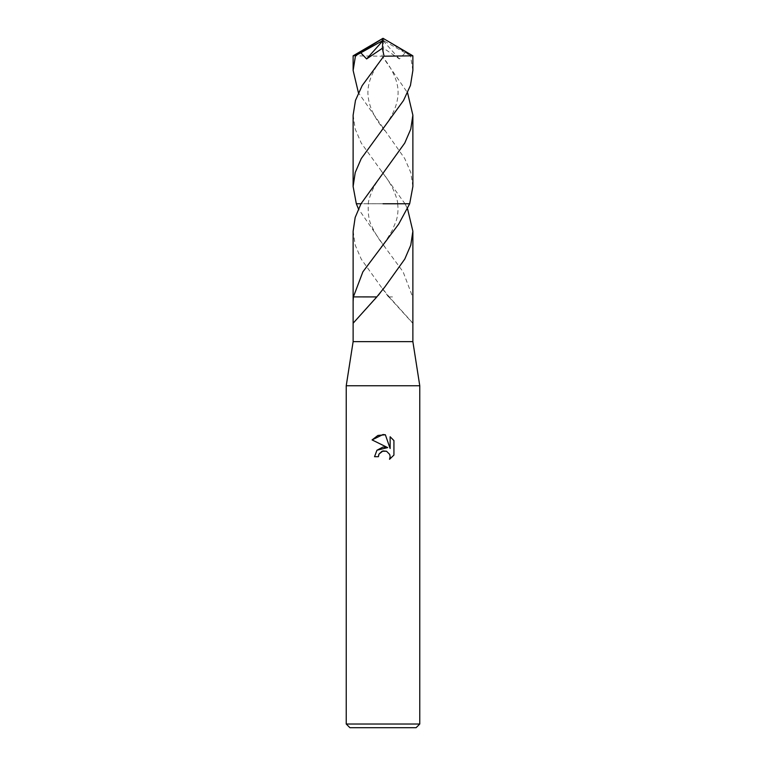 <?xml version="1.0" encoding="UTF-8"?>
<svg xmlns="http://www.w3.org/2000/svg" width="766" height="766" viewBox="0 0 766 766"><rect width="100%" height="100%" fill="white"/><g stroke="black" fill="none" stroke-linecap="round" stroke-linejoin="round"><path stroke-width="0.57" stroke-dasharray="3.83 2.87" d="M419.768 385.758L346.232 385.758M412.874 341.636L353.126 341.636M419.768 724.023L346.232 724.023M416.091 727.7L349.909 727.7M384.752 171.029C381.545 174.658 377.877 180.087 373.76 187.316C369.997 195.646 368.187 201.123 368.331 203.756L409.676 203.756L356.324 203.766L404.994 203.766L407.569 208.869M412.874 301.469L412.615 296.902L403.117 271.834L383 244.536L358.431 208.869M353.126 231.227L355.242 245.197L361.284 259.186L381.276 287.106L389.214 296.921L412.874 323.214M378.797 454.554L379.026 454.037M393.925 455.081L393.925 440.584M376.996 450.188L374.545 456.699L378.404 456.699M372.075 439.914L387.682 447.603M390.133 436.754L390.133 448.512L385.375 434.782M389.674 296.921L392.489 296.921L388.506 296.921L381.276 287.106M389.214 296.921L388.506 296.921M376.326 296.921L353.385 296.902M412.874 70.434L410.48 55.554L412.855 55.803M368.331 203.756L409.676 203.756M410.48 55.554L405.204 52.816L399.383 58.944L383.613 48.258L382.004 55.899L407.569 92.801M353.126 115.159L355.233 129.138L361.274 143.118L404.994 203.756M405.204 52.816L383.967 40.904L383 38.3L410.212 55.401M412.884 186.492L410.767 172.503L404.716 158.524L358.431 92.801M353.126 55.822L382.253 56.205M383.967 40.904L383 38.3M383.967 40.981L383.153 40.742L383.613 48.258M383.153 40.742L399.383 58.944M388.86 296.921L412.797 323.319M384.752 246.7C379.85 240.955 375.57 234.252 371.922 226.573C368.982 221.374 367.785 213.771 368.322 203.756M397.678 203.756C398.358 210.037 397.87 215.725 396.204 220.819L392.288 230.327C387.663 238.293 383.977 243.751 381.248 246.7M384.724 287.106L377.494 296.921M377.14 296.921L353.203 323.319M381.229 130.66C386.121 124.638 395.84 112.047 397.698 97.732C399.708 85.39 394.48 71.449 382.004 55.899M384.771 130.66C379.879 124.638 370.16 112.047 368.302 97.732C366.292 85.39 371.52 71.449 383.996 55.899M381.248 171.029C384.455 174.658 388.123 180.087 392.24 187.316C396.003 195.646 397.813 201.123 397.669 203.756"/><path stroke-width="1.15" d="M407.569 208.869L412.874 231.227L410.777 245.139L404.774 259.08L384.724 287.106L376.786 296.921L353.126 323.214L353.126 341.636L346.232 385.758L419.768 385.758L419.768 724.023L346.232 724.023L349.909 727.7L416.091 727.7L419.768 724.023M353.126 341.636L412.874 341.636L419.768 385.758M378.404 456.699L374.545 456.699L376.939 450.255L383 447.038L387.682 447.603L372.075 439.914L383 434.533L385.375 434.782L390.133 448.512L390.133 436.754L393.925 440.584L393.925 455.081L389.53 459.294L390.153 456.67L389.702 454.42L386.533 451.241L383 450.935L379.026 454.037L378.404 456.699L378.797 454.554M383 203.766L409.676 203.766L412.884 186.492L412.874 115.159L410.777 129.109L404.745 143.079L361.006 203.756L355.165 217.487L353.126 231.227L353.126 301.469L353.385 296.902L362.864 271.853L398.617 224.218L409.676 203.766L383 203.766M358.431 208.869L356.324 203.756L361.006 203.756M412.874 341.636L412.874 231.227M379.026 454.037L382.033 451.241L386.533 451.241L389.702 454.42L390.153 456.67L389.53 459.294L393.925 455.081M387.682 447.603L376.996 450.188M393.925 440.584L390.133 436.754M385.375 434.782L377.944 435.433L372.075 439.914M353.126 323.214L353.126 301.469M376.786 296.921L353.471 296.902M358.431 92.801L353.126 70.434L353.126 55.822L355.52 55.554L360.796 52.816L366.617 58.944L382.387 48.258L383.996 55.899L362.155 85.648L355.472 100.403L353.126 115.159L353.116 186.492L355.223 172.541L361.255 158.581L403.519 100.499L410.442 85.447L412.874 70.434L412.874 55.822L383.747 56.205M353.126 70.434L355.52 55.554M356.324 203.756L353.116 186.492M407.569 92.801L412.874 115.159M360.796 52.816L382.033 40.981L383 38.3L355.788 55.401M382.033 40.981L382.847 40.742L382.387 48.258M382.033 40.904L383 38.3L412.855 55.803M382.847 40.742L366.617 58.944M346.232 385.758L346.232 724.023M383 38.3L353.145 55.803"/></g></svg>
